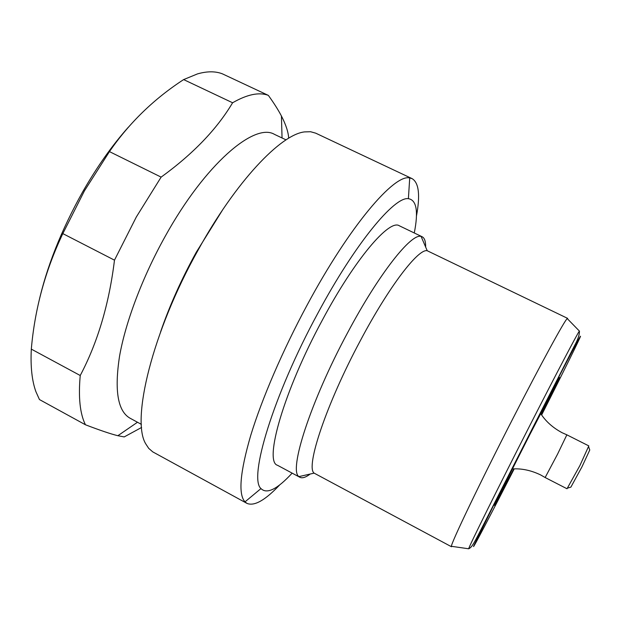 <?xml version="1.0" encoding="UTF-8"?>
<svg xmlns="http://www.w3.org/2000/svg" width="621" height="621" viewBox="0 0 621 621"><rect width="100%" height="100%" fill="white"/><g stroke="black" fill="none" stroke-linecap="round" stroke-linejoin="round"><path stroke-width="0.93" d="M160.56 331.94C169.618 305.602 181.526 279.039 196.275 252.242L222.667 209.805M141.386 424.36L130.131 418.251C117.788 411.327 114.264 390.625 119.558 356.144C125.543 322.167 142.481 277.098 165.101 236.508C205.077 164.091 254.563 122.267 274.498 134.377L286.056 139.872M279.931 484.667C265.299 500.223 254.307 506.464 246.956 503.383L152.797 451.902L148.714 448.37L145.857 444.031C130.922 420.564 152.106 332.088 198.014 250.255C235.801 181.495 280.894 134.338 304.593 131.9L310.578 131.73L315.724 133.173L412.103 178.638C418.919 182.76 420.355 195.32 416.404 216.31M246.956 503.383L245 501.861C238.115 494.394 240.024 472.255 250.721 435.437C261.821 399.024 282.734 350.329 307.053 305.214C349.677 225.702 394.397 173.756 409.72 177.955L412.103 178.638M292.142 473.14C277.245 489.278 266.851 494.425 260.967 488.58C248.447 478.248 273.061 395.701 317.704 313.512C355.127 243.517 394.506 196.29 408.393 198.681C416.582 199.993 418.546 211.419 414.277 232.968M310.228 474.025C305.749 477.402 302.295 478.488 299.865 477.277L298.949 476.61C288.524 470.702 310.283 402.028 347.543 332.848C379.02 273.527 411.343 233.015 421.1 236.422L422.171 236.772C424.585 238.022 425.742 241.453 425.649 247.065M299.865 477.277L277.494 465.276C263.77 461.768 283.704 391.323 322.346 320.118C355.065 258.778 389.468 218.895 399.295 225.765L422.171 236.772M452.01 546.387L451.475 546.744L314.133 473.132C305.385 467.341 326.242 404.217 360.296 340.75C389.103 286.297 418.445 248.33 427.225 250.737L567.61 318.363L567.641 319.015M451.475 546.744L451.413 546.301C450.908 543.507 479.808 483.068 513.163 418.049C541.597 362.501 564.668 320.366 567.221 318.581L567.61 318.363M513.8 468.871L494.557 505.393C493.571 506.534 510.85 471.805 530.008 434.25L559.575 377.537L541.396 414.603M512.441 468.925C521.772 468.358 531.172 470.369 540.658 474.949L545.145 477.533L557.542 454.176L566.857 434.832L562.129 432.728C552.83 427.753 545.665 421.333 540.635 413.477M545.145 477.533L567.012 488.758L579.913 465.54L588.809 445.894L566.857 434.832M570.319 487.291L570.893 487.12L581.955 466.86L589.771 449.992L589.57 449.425M38.285 304.212C46.373 267.682 61.184 230.205 82.725 191.78C97.008 166.839 112.238 145.291 128.415 127.134M141.611 427.45L124.208 436.92L117.866 435.709C110.965 434.04 100.16 430.392 85.442 424.772L39.457 399.559L35.902 391.665C31.958 380.766 30.429 366.584 31.314 349.118C34.753 309.111 45.255 270.609 62.822 233.612L84.448 190.826L109.451 151.609C129.23 122.896 153.961 98.886 183.637 79.589L197.509 73.891C207.103 71.167 215.386 71.136 222.341 73.814L268.357 95.386C273.814 102.923 278.177 109.793 281.429 116.003C285.939 124.79 288.361 132.188 288.68 138.188M62.822 233.612L114.481 260.16L136.333 216.962L161.126 177.125C193.115 153.923 216.939 129.129 232.603 102.768C247.251 94.353 259.174 91.9 268.357 95.386M85.442 424.772C79.993 413.827 78.254 397.409 80.233 375.511C97.676 342.489 109.094 304.042 114.481 260.16M80.233 375.511L31.314 349.118M183.637 79.589L232.603 102.768M161.126 177.125L109.451 151.609M469.041 548.638L468.661 548.778C469.142 546.169 497.514 488.828 529.108 426.945C556.074 374.075 577.483 333.376 579.377 331.055L579.486 331.451M514.227 468.863C490.97 514.335 471.875 550.827 473.644 546.154L496.583 499.268L532.081 429.088C559.963 374.385 580.798 334.572 580.511 336.248C580.472 337.436 563.061 372.584 541.644 414.96M408.393 198.681L409.72 177.955M427.225 250.737L421.1 236.422M451.413 546.301L468.661 548.778C472.115 547.404 474.498 542.265 483.883 523.961L574.441 345.812C577.996 339.384 579.641 334.471 579.377 331.055L567.221 318.581M589.771 449.992L588.638 446.81M282.05 137.971L281.429 116.003M137.489 422.241L117.866 435.709M570.893 487.12L567.648 488.083M314.133 473.132L298.949 476.61M260.967 488.58L245 501.861"/></g></svg>
